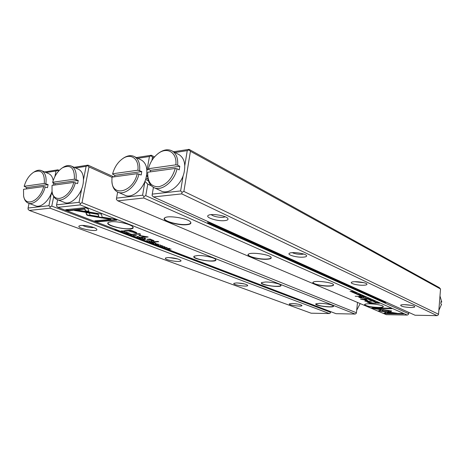 <?xml version="1.0" encoding="UTF-8"?>
<svg xmlns="http://www.w3.org/2000/svg" width="465" height="465" viewBox="0 0 465 465"><rect width="100%" height="100%" fill="white"/><g stroke="black" fill="none" stroke-linecap="round" stroke-linejoin="round"><path stroke-width="0.7" d="M173.631 151.759L189.046 149.352L439.297 287.62L440.529 289.003L190.429 151.276L183.884 191.423L438.542 314.259L440.529 289.003M153.433 187.354L152.264 194.12L180.629 190.941L183.129 175.712M184.785 165.621L187.244 150.631L175.055 152.526M410.676 307.528C404.108 307.144 400.778 306.359 400.685 305.162C401.911 303.982 413.629 305.127 414.658 306.534C415.088 307.191 413.757 307.522 410.676 307.528M362.915 285.26C357.283 285.37 349.593 283.388 351.511 282.302C353.086 280.883 365.566 282.22 366.839 283.941C367.397 284.749 366.089 285.19 362.915 285.26M302.674 257.18C296.292 257.505 286.748 254.756 289.381 253.315C291.45 251.612 304.819 253.262 306.418 255.425C307.15 256.43 305.9 257.011 302.674 257.18M224.345 220.666C217.039 221.392 204.548 217.283 208.378 215.336C211.168 213.301 225.659 215.539 227.705 218.312C228.652 219.579 227.536 220.364 224.345 220.666M437.083 315.648L181.763 193.876L153.52 196.945L415.024 315.218L437.083 315.648L438.1 315.096L438.542 314.259M183.884 191.423L182.024 192.266L181.763 193.876M153.52 196.945L152.078 195.573L152.264 194.12M189.046 149.352L188.959 149.881L190.429 151.276M182.024 192.266L180.629 190.941M187.244 150.631L188.959 149.881M225.293 216.824L223.049 217.341C217.8 217.399 213.824 216.498 211.127 214.638M303.767 254.076L301.686 254.355C297.798 254.355 294.665 253.785 292.282 252.652M363.828 282.691L354.696 281.714M411.141 305.336L404.335 304.668M44.553 171.928L57.933 169.835L59.247 170.405M53.713 196.573L51.766 206.1L330.58 312.288L330.656 311.626M29.051 203.391L28.069 208.029L48.918 205.699L51.348 193.254M54.905 176.514L56.038 170.992L46.018 172.544M81.044 225.461C85.421 224.99 95.447 227.362 96.627 229.123C99.713 232.855 75.121 228.228 79.329 225.851L81.044 225.461M167.819 257.552C173.753 257.72 178.083 258.662 180.798 260.371C183.256 263.225 162.436 259.912 165.656 257.959L167.819 257.552M236.447 282.929C241.724 283.144 245.433 283.9 247.572 285.202C249.589 287.434 231.448 284.906 233.994 283.307L236.447 282.929M292.084 303.505C296.839 303.744 300.088 304.372 301.832 305.389C303.511 307.179 287.382 305.15 289.445 303.837L292.084 303.505M29.318 210.442L311.12 313.201L329.325 313.55L50.086 208.181L29.318 210.442L28.086 209.262L28.069 208.029M51.435 193.423L52.865 194.794M329.325 313.55L330.29 313.05L330.58 312.288M51.766 206.1L50.104 206.832L50.086 208.181M57.933 169.835L57.573 170.335L58.491 171.219M50.104 206.832L48.918 205.699M56.038 170.992L57.573 170.335M298.001 304.127L293.462 303.558M244.311 283.894L237.493 282.947M177.863 258.976L168.9 257.54M93.86 227.571C89.914 227.774 86.13 227.06 82.508 225.415M385.933 302.064L385.886 302.512L209.302 222.834L209.395 222.218M207.936 221.555L207.721 222.95L384.549 302.5L385.886 302.512M207.721 222.95L209.302 222.834M114.826 229.884L303.5 301.808L304.651 301.814L116.105 229.791L114.826 229.884L114.954 229.169M371.215 299.646L368.303 299.396L370.936 299.687L369.536 299.937L371.215 299.646M381.887 309.394L378.574 310.818L394 313.23L397.087 313.282L381.625 310.864L384.224 309.766L381.887 309.394M394.89 312.939L380.916 310.876L380.887 311.178L380.916 310.876L379.097 310.591M385.119 313.613L403.51 313.956L402.446 313.486L387.037 313.201L388.757 312.509L386.45 312.143L384.02 313.143L385.119 313.613L384.392 312.992M391.704 311.033L384.735 309.859L383.98 310.178L389.205 310.992L387.525 311.695L389.844 312.056L391.704 311.033M373.575 300.971L374.592 301.279L373.924 301.361L372.116 301.035L374.133 301.448L374.941 301.337L373.575 300.971M363.072 297.094L365.978 297.327L363.095 296.891M377.539 302.448L375.179 302.424L377.539 302.448M362.694 295.874L361.764 295.461L362.212 295.787L359.375 295.461L360.288 295.868L362.694 295.874M370.611 300.431L373.261 300.599L370.634 300.181M361.474 296.385L364.386 296.624L363.107 296.531L362.712 296.327L363.357 296.164L361.491 296.176M357.539 293.903L355.214 293.584L357.539 293.903M372.953 308.44L380.632 309.644L381.376 309.324L376.028 308.487L391.652 308.702L390.53 308.208L371.797 307.952L372.953 308.44L372.575 307.964M117.802 200.828L386.328 314.66L407.282 315.072L143.772 198.003L117.802 200.828L116.419 199.508L116.541 198.119L142.621 195.201L144.911 181.315M186.552 224.74C177.264 225.665 160.041 220.154 164.976 217.713C168.533 215.161 188.029 218.434 190.516 221.985C191.627 223.479 190.307 224.397 186.552 224.74M266.492 259.284C258.261 259.708 245.072 255.965 248.525 254.117C251.176 251.954 269.02 254.378 270.985 257.174C271.862 258.389 270.363 259.098 266.492 259.284M328.621 286.132C321.286 286.271 310.672 283.557 313.207 282.145C315.235 280.331 331.818 282.272 333.405 284.516C334.091 285.516 332.492 286.056 328.621 286.132M378.301 307.598C371.704 307.574 362.845 305.499 364.787 304.401C366.368 302.872 381.916 304.523 383.207 306.365C383.741 307.191 382.108 307.603 378.301 307.598M367.809 302.36L369.745 303.197L375.999 303.256L372.761 303.023L367.774 301.622L366.862 301.826L367.809 302.36L367.071 301.669M359.137 294.299L356.719 294.293L359.137 294.299M376.702 303.099L379.44 303.29L377.191 302.791L376.418 302.884L376.702 303.099L376.731 302.802M367.187 300.163L362.258 299.379L366.792 299.233L360.573 299.198L366.501 300.233L364.827 301.047L365.217 301.215L371.401 301.262L366.106 301.053L367.594 300.285L367.187 300.163M359.329 294.665L360.392 294.996L359.724 295.083L357.847 294.746L359.945 295.176L360.759 295.06L359.329 294.665M365.67 298.234L368.565 298.472L365.693 298.03M352.61 292.497L355.341 292.671L352.639 292.218M356.452 293.107L354.028 293.107L356.452 293.107M370.128 299.164L366.856 298.757L370.128 299.164M353.696 291.886L351.441 291.805L352.499 291.352L350.058 291.357L352.232 291.439L351.261 291.886L353.696 291.886M360.596 296.49L355.19 296.263L360.596 296.49M376.028 302.081L373.796 301.779L376.028 302.081M365.792 298.768L364.508 298.53L365.792 298.768M361.851 298.048L364.176 298.059L359.712 297.426L362.026 297.118L361.555 296.908L358.672 297.048L360.788 298.059L361.869 297.844M148.521 169.336L147.062 169.981L149.434 156.502L137.832 158.303M117.657 192.045L116.541 198.119M153.805 157.78L152.503 157.118L151.927 160.431M145.034 181.501L147.783 184.117L151.305 185.762M147.783 184.117L145.76 195.66L408.689 313.718L408.805 312.404M136.385 157.577L151.276 155.252L154.519 156.92M147.649 175.84L146.585 175.328M148.428 180.809L145.58 179.461M151.276 155.252L151.096 155.775L152.503 157.118M145.76 195.66L143.952 196.468L143.772 198.003M407.282 315.072L408.287 314.532L408.689 313.718M149.434 156.502L151.096 155.775M143.952 196.468L142.621 195.201M164.97 217.719L164.488 218.416C163.587 221.166 178.56 225.246 186.448 224.485C189.11 224.264 190.545 223.706 190.76 222.805L190.522 221.985M248.548 254.105L248.264 254.564C247.642 256.552 259.301 259.412 266.41 259.063C269.345 258.941 270.915 258.476 271.118 257.668L270.967 257.151M313.247 282.121L313.073 282.424C312.62 283.912 322.135 286.056 328.557 285.94C331.626 285.899 333.26 285.522 333.469 284.818L333.37 284.481M364.833 304.366L364.729 304.569C366.141 306.08 370.646 307.034 378.248 307.429C381.364 307.446 383.021 307.15 383.224 306.545L383.16 306.319M380.876 309.242L372.982 308.132M380.661 309.335L380.632 309.644M390.925 308.382L376.063 308.179L376.028 308.487M372.494 302.907L372.052 302.901M372.07 302.721L372.041 303.017L367.862 301.977L367.925 301.628M369.78 302.907L369.745 303.197M367.862 301.977L369.995 303L372.041 303.017M362.526 296.403L361.642 296.298L362.816 296.531L362.549 296.205M378.684 303.075L376.755 302.959L378.696 302.977M366.124 300.901L365.194 300.867M365.252 300.896L365.217 301.215M367.245 300.169L366.106 301.053M372.791 300.442L370.745 300.332L372.796 300.349M366.722 298.257L365.839 298.152L367.001 298.379L366.74 298.065M364.153 297.112L363.235 297.013L364.165 297.007M389.205 310.992L389.234 310.69L384.514 309.946M391.658 311.015L389.873 311.753L388.066 311.469M389.873 311.753L389.844 312.056M402.789 313.637L385.148 313.317M388.24 312.428L387.037 313.201M394.029 312.928L394 313.23M383.718 309.684L381.625 310.864M355.01 292.45L352.732 292.386L354.981 292.613M374.988 301.744L375.11 302.035M359.41 297.147L358.928 296.932M137.006 237.011L140.291 237.243L137.187 236.923L138.401 236.516L138.006 236.365L137.059 236.708M102.358 218.027L101.411 214.057L77.638 210.133L74.4 210.465L98.098 214.377L98.876 217.446L102.358 218.027M85.287 207.657L65.734 209.698L68.506 210.761L84.752 209.093L85.421 211.215L88.989 211.808L88.077 208.762L85.287 207.657M87.426 215.371L98.086 217.289L97.853 216.417L90.03 215.126L89.408 213.133L85.868 212.546L86.618 214.847L87.426 215.371M131.973 234.802L130.293 234.25L132.473 234.331L133.042 234.726L132.752 234.325L129.811 234.133L131.973 234.802M149.672 240.847L146.487 240.643L149.869 241.207L149.672 240.847M124.882 232.366L127.195 232.204L124.911 232.204M152.189 242.829L153.77 243.433L152.793 242.939L156.031 243.294L154.479 242.701L152.189 242.829M135.96 235.557L132.996 235.342L136.541 235.935L135.96 235.557M152.456 241.922L149.271 241.713L150.643 241.783L151.392 242.12L150.695 242.259L151.055 242.393L152.939 242.201L152.456 241.922M160.303 245.648L161.791 246.223L161.355 245.601L163.017 246.066L160.303 245.648M114.285 219.137L102.875 217.254L103.079 218.126L110.972 219.428L94.808 220.84L97.377 221.822L116.837 220.148L114.285 219.137M355.132 314.055L80.224 204.908L57.846 207.338L336.038 313.683L355.132 314.055L356.109 313.538L356.434 312.765L357.509 302.448M319.926 303.308C326.535 303.616 331.034 304.476 333.405 305.889C335.84 308.464 312.968 305.738 315.938 303.814L319.926 303.308M265.381 282.005C270.828 281.883 279.767 283.697 280.784 285.109C283.726 288.358 257.947 284.964 261.632 282.586L265.381 282.005M197.608 255.529C203.484 255.204 214.284 257.546 215.597 259.406C219.23 263.603 189.563 259.115 194.265 256.169L197.608 255.529M111.129 221.747C117.442 221.073 131.031 224.275 132.775 226.81C137.39 232.395 102.224 226.031 108.444 222.369L111.129 221.747M134.577 231.692L130.764 230.21L124.481 230.663L125.422 231.029L128.177 230.832L136.198 233.11L136.832 232.889L136.669 232.64L134.577 231.692M158.17 245.119L160.46 244.997L158.193 244.979M124.172 231.041L121.092 230.913L124.428 231.68L124.94 231.431L124.172 231.041M139.831 235.784L146.202 236.83L141.343 237.138L142.063 237.417L148.207 237.028L140.349 235.598L140.337 233.959L139.593 233.674L133.432 234.093L134.17 234.377L139.047 234.046L139.145 235.534L139.831 235.784L139.901 235.389L139.215 235.151M157.391 244.555L155.822 244.044L158.455 244.491L158.222 244.125L155.356 243.939L157.391 244.555M145.074 239.08L141.86 238.87L143.243 238.94L144.011 239.289L143.319 239.429L143.685 239.574L145.574 239.37L145.074 239.08M167.08 247.531L164.221 247.322L167.08 247.531M162.558 246.805L164.843 246.683L162.581 246.659M139.012 237.784L140.657 238.411L139.634 237.9L141.633 238.313L140.692 237.83L141.389 237.789L142.929 238.254L141.314 237.638L139.012 237.784M166.952 248.484L169.184 248.508L168.44 249.054L168.83 249.205L171.108 249.095L168.964 249.077L169.69 248.548L169.231 248.374L166.952 248.484M153.113 241.695L153.927 242.009L158.728 241.736L157.914 241.416L153.113 241.695M127.172 232.942L126.474 232.878L127.09 233.232L128.811 233.575L128.235 232.878L130.031 233.389L127.834 232.733L128.41 233.43L127.172 232.942M143.935 238.161L145.638 238.493L143.935 238.161M149.108 239.144L146.841 239.283L152.311 240.068L153.026 240.492L150.631 240.742L151.456 241.062L154.049 240.76L150.119 239.051L149.108 239.144M83.485 179.722L86.106 166.325L75.562 167.964M57.619 199.764L56.591 204.838L79.062 202.322L81.718 188.732M111.995 177.328L88.989 166.894L82.003 202.74L356.434 312.765M74.098 167.313L87.99 165.139L113.815 176.898M87.99 165.139L87.682 165.65L88.989 166.894M57.846 207.338L56.567 206.117L56.591 204.838M82.003 202.74L80.288 203.496L80.224 204.908M86.106 166.325L87.682 165.65M80.288 203.496L79.062 202.322M315.991 303.779L315.898 303.953C317.386 305.429 321.821 306.377 329.191 306.79C331.841 306.807 333.248 306.551 333.411 306.034L333.364 305.842M261.673 282.557L261.533 282.813C261.051 284.208 270.729 286.399 276.739 286.283C279.296 286.248 280.657 285.94 280.819 285.353L280.75 285.068M194.3 256.145L194.062 256.517C193.423 258.348 205.286 261.254 211.854 260.917C214.237 260.824 215.516 260.452 215.684 259.796L215.568 259.377M108.455 222.363L108.072 222.904C107.171 225.368 122.365 229.448 129.52 228.734C131.624 228.565 132.758 228.135 132.932 227.431L132.763 226.792M110.972 219.428L111.048 219.003L103.16 217.707L103.061 217.289M103.16 217.707L103.079 218.126M115.977 219.811L97.452 221.41L95.749 220.759M97.452 221.41L97.377 221.822M128.921 230.687L125.416 230.599M136.675 232.645L134.838 232.651M131.025 230.309L130.967 230.628L128.904 230.78L128.974 230.373L130.845 230.239M135.402 232.018L135.391 232.523L130.967 230.628M125.498 230.628L125.422 231.029M128.253 230.425L128.177 230.832M128.904 230.78L131.694 231.861L135.391 232.523M151.416 241.951L152.456 242.096L151.613 241.724L150.922 241.765L151.392 242.12M122.318 231.262L124.492 231.401L123.516 230.907L121.731 231.035L122.318 231.262M140.349 235.464L139.901 235.389M142.116 237.092L142.063 237.417M147.202 236.702L146.213 236.761M134.228 234.04L134.17 234.377M139.105 233.703L139.047 234.046M139.151 235.523L139.122 233.703M133.844 235.697L136.076 235.825L133.844 235.697M144.045 239.126L145.086 239.266L144.214 238.882L143.522 238.923L144.011 239.289M148.608 240.887L149.672 241.021L148.608 240.887M97.964 216.835L87.507 214.946L86.699 214.423L86.101 212.586M89.187 215.388L89.111 215.812M88.85 211.337L85.502 210.785L84.833 208.657L68.593 210.337L66.675 209.599M68.593 210.337L68.506 210.761M84.833 208.657L84.752 209.093M85.502 210.785L85.421 211.215M102.248 217.574L98.958 217.021L98.876 217.446M98.958 217.021L98.173 213.947L76.057 210.296M98.173 213.947L98.098 214.377M164.988 247.636L167.15 247.758L164.988 247.636M168.894 248.833L168.83 249.205M169.394 248.432L168.964 249.077M153.991 241.649L153.927 242.009M144.964 238.231L144.911 238.539M147.754 239.225L147.69 239.609M150.364 239.144L149.515 239.109M151.52 240.69L151.456 241.062M153.834 240.521L152.834 240.597M175.253 168.446C172.178 178.455 166.784 184.529 159.071 186.674C151.706 187.099 147.911 182.762 147.684 173.654L147.789 172.224L175.253 168.446L177.06 168.76L179.217 169.87L179.81 166.272L177.659 165.156L175.851 164.843C177.264 152.503 167.173 146.44 158.164 153.537C153.374 157.257 150.119 162.32 148.399 168.719L175.851 164.843M148.399 168.719L148.399 169.277L150.573 170.341L150.247 171.887M157.641 153.938L158.809 153.014C163.785 149.503 168.307 148.864 172.381 151.09C176.369 153.752 178.124 158.437 177.659 165.156M154.357 187.79L160.634 190.72C168.243 195.393 181.414 185.32 184.123 172.381C185.756 164.058 184.181 158.21 179.397 154.851L178.531 154.386M177.06 168.76C174.288 181.832 161.047 192.045 153.444 187.36C149.468 184.983 147.539 180.664 147.661 174.404L147.672 174.102M150.573 170.341L179.81 166.272M137.256 173.672C133.147 192.283 111.885 197.602 111.885 180.699L112.013 177.142L137.256 173.672L141.186 175.014L141.796 171.568L137.873 170.213C139.331 158.786 130.857 152.723 122.626 158.699C117.802 162.192 114.477 167.22 112.646 173.782L137.873 170.213M112.646 173.782L112.716 174.299L114.919 175.305L114.588 176.793M122.324 158.908L123.365 158.152C127.509 155.438 131.258 154.95 134.618 156.699C138.512 159.164 140.174 163.767 139.616 170.51M118.197 192.272L124.672 195.097C131.642 199.125 143.493 189.54 146.167 177.392C147.858 169.08 146.376 163.366 141.732 160.245L140.971 159.867M138.994 173.974C136.268 186.244 124.358 195.957 117.395 191.923C114.088 190.098 112.268 186.639 111.937 181.548L111.92 181.274M114.919 175.305L141.796 171.568M73.755 182.408C70.064 198.049 53.58 204.478 52.039 191.382L52.028 185.395L73.755 182.408L77.603 183.623L78.236 180.414L74.394 179.188C74.702 168.022 70.756 164.203 62.548 167.731C57.916 170.818 54.62 175.66 52.673 182.263L74.394 179.188M52.673 182.263L52.865 182.728L55.079 183.64L54.754 185.018M62.502 167.766L63.403 167.173C66.437 165.371 69.18 165.046 71.616 166.208C75.266 168.353 76.737 172.771 76.022 179.467M57.451 199.7L64.176 202.339C70.796 205.919 82.003 194.486 83.276 182.576C83.967 175.939 82.479 171.55 78.818 169.405L78.225 169.144M75.382 182.681C72.738 193.707 62.769 202.589 56.835 199.456C54.405 198.276 52.865 195.899 52.22 192.324L52.144 191.946M55.079 183.64L78.236 180.414M43.658 186.546C40.141 200.996 25.511 207.628 23.599 196.085L23.512 189.319L43.658 186.546L47.459 187.703L48.098 184.611L44.303 183.443C44.814 172.858 41.333 169.091 33.852 172.131C29.371 175.02 26.139 179.74 24.157 186.296L44.303 183.443M24.157 186.296L26.615 187.604L26.284 188.935M33.928 172.085L34.736 171.573C37.351 170.08 39.705 169.812 41.798 170.765C45.303 172.765 46.663 177.078 45.878 183.71M53.312 185.215L53.388 182.943M53.184 180.577C52.597 177.177 51.208 174.916 49.005 173.805L48.482 173.584M28.551 203.205L35.346 205.745C40.525 208.303 49.011 201.101 52.034 191.371M45.233 186.808C42.635 197.282 33.48 205.768 28.005 203.002C25.912 202.043 24.523 200.055 23.831 197.05L23.727 196.608M26.615 187.604L48.098 184.611M440.989 302.192L441.75 302.047L440.994 301.651L440.82 303.883L441.576 304.273L438.85 310.347M441.75 302.047L439.983 295.961M356.696 310.242L360.177 303.575M146.452 176.084L147.69 176.677M145.609 179.385L148.399 180.705M147.975 178.984L146.004 178.043M356.707 293.665L356.672 293.99M375.203 301.832L375.168 302.151M359.178 297.048L359.143 297.379M161.227 245.474L161.169 245.816M131.142 231.646L131.089 231.959M136.268 232.709L136.198 233.11M133.815 231.396L133.757 231.715M86.699 214.423L86.618 214.847M97.22 213.79L97.139 214.214M128.16 232.738L128.096 233.122M149.602 239.109L149.532 239.498M153.496 240.556L153.433 240.946M356.632 293.525L356.597 293.863M359.439 296.903L359.404 297.216M153.084 240.167L153.026 240.492M172.381 151.09L179.397 154.851M158.164 153.537L158.809 153.014M134.618 156.699L141.732 160.245M122.626 158.699L123.365 158.152M71.616 166.208L78.818 169.405M62.548 167.731L63.403 167.173M41.798 170.765L49.005 173.805M33.852 172.131L34.736 171.573"/></g></svg>
